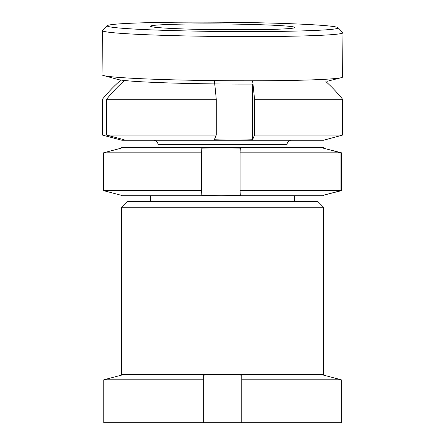 <?xml version="1.0" encoding="UTF-8"?>
<svg xmlns="http://www.w3.org/2000/svg" width="445" height="445" viewBox="0 0 445 445"><rect width="100%" height="100%" fill="white"/><g stroke="black" fill="none" stroke-linecap="round" stroke-linejoin="round"><path stroke-width="0.67" d="M121.491 207.22L127.264 201.446L317.78 201.446L323.554 207.22L121.491 207.22L121.491 374.64L323.554 374.64L323.554 207.22M121.491 374.64L121.491 375.129L103.796 379.796L203.276 379.796L203.276 422.75L341.248 422.75L341.248 379.796L241.763 379.796L241.763 422.75L241.763 375.129L222.522 374.64L203.276 375.129L203.276 379.796M121.491 375.129L103.796 379.796L103.796 422.75L203.276 422.75M323.554 375.129L341.248 379.796L323.554 375.129L323.554 374.64M294.79 27.707A72.162 2.887 -179.5 0 1 220.62 29.726A72.162 2.887 -179.5 0 1 150.594 26.183A72.162 2.887 -179.5 0 1 150.716 26.016A72.162 2.887 -179.5 0 1 224.886 23.991A72.162 2.887 -179.5 0 1 294.913 27.54A72.162 2.887 -179.5 0 1 294.79 27.707M252.983 84.077A105.843 4.233 -179.5 0 1 117.602 79.382L103.368 75.472A120.272 4.812 -179.5 0 1 102.022 74.743L102.439 30.538A120.272 4.812 -179.5 0 1 102.539 30.343L107.39 25.593A115.461 4.622 -179.5 0 1 107.495 25.51A115.461 4.622 -179.5 0 1 223.852 22.25A115.461 4.622 -179.5 0 1 338.122 27.757A115.461 4.622 -179.5 0 1 338.011 28.213A115.461 4.622 -179.5 0 1 217.032 31.423A115.461 4.622 -179.5 0 1 107.39 25.593M338.122 27.757L342.884 32.602A120.272 4.812 -179.5 0 1 342.978 32.797L342.561 77.002A120.272 4.812 -179.5 0 1 342.355 77.28A120.272 4.812 -179.5 0 1 341.204 77.708A120.272 4.812 -179.5 0 1 222.25 80.684A120.272 4.812 -179.5 0 1 103.368 75.472M342.978 32.797A120.272 4.812 -179.5 0 1 342.767 33.075A120.272 4.812 -179.5 0 1 219.157 36.446A120.272 4.812 -179.5 0 1 102.439 30.538M210.007 29.581L265.737 29.581M120 84.672L120 80.834A116.162 12.582 90 0 1 120.667 79.972M120 80.834A152.741 151.845 90 0 0 102.411 99.291L102.411 135.08L120 139.747L120 138.645M123.843 80.373A116.162 12.582 90 0 1 124.172 80.834A152.741 151.845 90 0 0 106.578 99.291L216.253 99.291L216.253 135.08L214.334 139.747L233.464 140.236L323.554 140.236L342.633 135.08L254.512 135.08L252.593 139.747L233.464 140.236L122.086 140.236L120 139.747M214.334 80.834A152.741 16.543 90 0 1 216.253 99.291M252.593 80.834A152.741 16.543 90 0 1 254.512 99.291L342.633 99.291L342.633 135.08M325.868 81.569A152.741 151.845 -90 0 1 342.633 99.291M254.512 99.291L254.512 135.08M106.578 99.291L106.578 135.08L216.253 135.08M106.578 135.08L124.172 139.747L122.086 140.236L120.895 140.075M252.593 139.747L252.593 84.077M323.815 148.302L341.51 152.824L341.51 190.621L323.815 195.144M240.061 152.824L240.311 148.157L221.07 147.668L323.543 147.668L323.815 148.157L323.554 147.668L323.265 148.157L340.959 152.824L240.061 152.824L240.061 190.621L340.959 190.621L340.959 152.824M340.959 190.621L323.265 195.288L323.543 195.778L323.815 195.288L323.543 195.778L221.07 195.778L240.311 195.288L240.061 190.621M103.535 190.621L201.574 190.621L201.574 152.824L103.535 152.824L103.535 190.621L121.224 195.288L121.502 195.778M121.479 147.673L221.07 147.668L201.83 148.157L201.574 152.824M103.535 152.824L121.224 148.157L121.502 147.668M201.574 190.621L201.83 195.288L221.07 195.778L121.479 195.772M201.83 195.288L201.83 148.157M158.053 147.668L158.053 144.703L286.986 144.703C287.231 142.011 288.716 140.525 291.453 140.236M326.897 81.352L341.204 77.708M158.053 144.703C157.814 142.011 156.323 140.525 153.586 140.236M286.986 147.668L286.986 144.703M294.685 201.446L294.685 195.778M150.354 201.446L150.354 195.778"/></g></svg>

